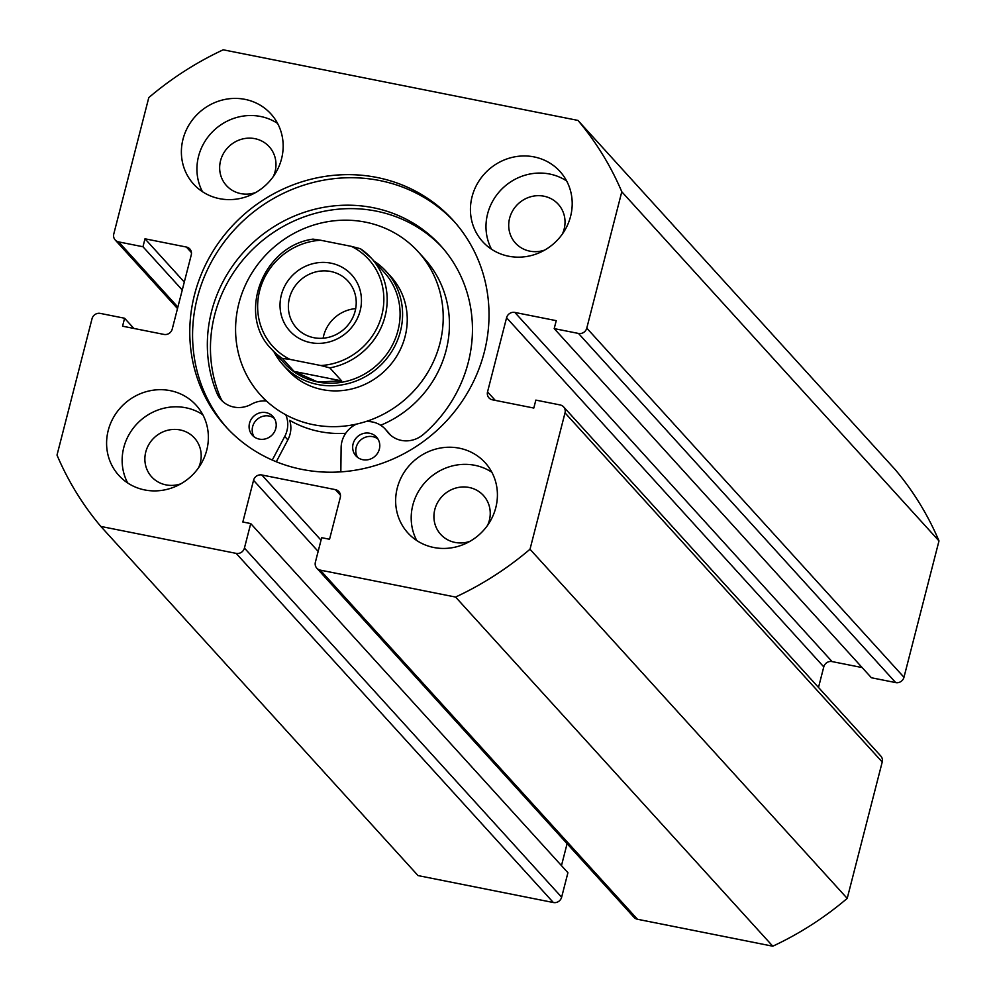 <?xml version="1.0" encoding="UTF-8"?>
<svg xmlns="http://www.w3.org/2000/svg" width="996" height="996" viewBox="0 0 996 996"><rect width="100%" height="100%" fill="white"/><g stroke="black" fill="none" stroke-linecap="round" stroke-linejoin="round"><path stroke-width="1.49" d="M310.54 342.612A41.77 39.392 137.7 0 1 281.32 295.04A41.77 39.392 137.7 0 1 330.946 263.168A41.77 39.392 137.7 0 1 360.154 310.74A41.77 39.392 137.7 0 1 310.54 342.612M330.797 271.497A34.81 32.831 -42.3 0 0 293.509 288.442A34.81 32.831 -42.3 0 0 296.534 328.008A34.81 32.831 -42.3 0 0 313.802 337.694A34.81 32.831 -42.3 0 0 351.078 320.762A34.81 32.831 -42.3 0 0 348.065 281.196A34.81 32.831 -42.3 0 0 330.797 271.497M355.684 308.623A34.81 32.831 -42.3 0 0 323.115 338.229M271.385 348.986C236.699 314.499 262.707 245.875 313.005 239.127L320.65 240.248A64.74 61.067 -42.3 0 0 259.645 290.732A64.74 61.067 -42.3 0 0 290.048 359.407L282.304 358.423A67.529 63.694 137.7 0 1 271.385 348.986L284.283 363.191A67.529 63.694 -42.3 0 0 317.786 381.991A67.529 63.694 -42.3 0 0 390.121 349.135A67.529 63.694 -42.3 0 0 384.244 272.369L371.346 258.163A67.529 63.694 137.7 0 1 382.813 323.451A67.529 63.694 137.7 0 1 329.838 367.885L320.837 365.532A64.74 61.067 -42.3 0 0 381.841 315.047A64.74 61.067 -42.3 0 0 351.426 246.373L360.428 248.726A67.529 63.694 137.7 0 1 371.346 258.163L360.428 248.726M274.024 351.887A69.62 65.661 -42.3 0 0 283.213 365.109A69.62 65.661 -42.3 0 0 317.736 384.493A69.62 65.661 -42.3 0 0 392.312 350.617A69.62 65.661 -42.3 0 0 386.261 271.485A69.62 65.661 -42.3 0 0 373.986 261.064M282.304 358.423L294.119 371.433L317.786 381.991L341.653 380.895L329.838 367.885M290.048 359.407L320.837 365.532M294.119 371.433L341.653 380.895M320.65 240.248L351.426 246.373M283.213 365.109L287.869 370.238A69.62 65.661 -42.3 0 0 341.939 390.594A69.62 65.661 -42.3 0 0 401.562 346.832A69.62 65.661 -42.3 0 0 390.93 276.614L386.261 271.485M285.752 414.772A25.759 24.29 137.7 0 1 284.744 436.435L287.856 439.859A25.759 24.29 137.7 0 0 289.674 420.337A106.51 100.459 -42.3 0 0 345.687 433.335M335.528 220.651A106.51 100.459 -42.3 0 0 244.281 287.607A106.51 100.459 -42.3 0 0 260.566 395.051A106.51 100.459 -42.3 0 0 343.271 426.201A106.51 100.459 -42.3 0 0 434.517 359.245A106.51 100.459 -42.3 0 0 418.233 251.801A106.51 100.459 -42.3 0 0 335.528 220.651M380.671 425.267A106.51 100.459 -42.3 0 0 424.458 258.649L418.233 251.801M227.2 428.18A153.496 144.781 137.7 0 1 197.345 297.667A153.496 144.781 137.7 0 1 307.378 184.061A153.496 144.781 137.7 0 1 454.4 221.759M484.255 352.26A153.496 144.781 137.7 0 1 373.164 466.178A153.496 144.781 137.7 0 1 225.781 426.649A153.496 144.781 137.7 0 1 194.544 294.592A153.496 144.781 137.7 0 1 305.635 180.674A153.496 144.781 137.7 0 1 453.018 220.203A153.496 144.781 137.7 0 1 484.255 352.26M206.757 450.105A52.215 49.252 137.7 0 1 168.971 488.849A52.215 49.252 137.7 0 1 118.835 475.403A52.215 49.252 137.7 0 1 108.215 430.484A52.215 49.252 137.7 0 1 145.989 391.739A52.215 49.252 137.7 0 1 196.125 405.185A52.215 49.252 137.7 0 1 206.757 450.105M127.687 482.985A52.215 49.252 137.7 0 1 123.765 447.602A52.215 49.252 137.7 0 1 202.823 414.722M495.796 507.636A52.215 49.252 137.7 0 1 458.023 546.393A52.215 49.252 137.7 0 1 407.887 532.947A52.215 49.252 137.7 0 1 397.267 488.028A52.215 49.252 137.7 0 1 435.04 449.283A52.215 49.252 137.7 0 1 485.177 462.729A52.215 49.252 137.7 0 1 495.796 507.636M416.739 540.517A52.215 49.252 137.7 0 1 412.817 505.146A52.215 49.252 137.7 0 1 491.875 472.266M281.544 158.825A52.215 49.252 137.7 0 1 243.759 197.569A52.215 49.252 137.7 0 1 193.622 184.123A52.215 49.252 137.7 0 1 183.003 139.216A52.215 49.252 137.7 0 1 220.788 100.459A52.215 49.252 137.7 0 1 270.912 113.905A52.215 49.252 137.7 0 1 281.544 158.825M202.474 191.705A52.215 49.252 137.7 0 1 198.553 156.322A52.215 49.252 137.7 0 1 277.61 123.442M570.584 216.369A52.215 49.252 137.7 0 1 532.81 255.113A52.215 49.252 137.7 0 1 482.674 241.667A52.215 49.252 137.7 0 1 472.054 196.747A52.215 49.252 137.7 0 1 509.828 158.003A52.215 49.252 137.7 0 1 559.964 171.449A52.215 49.252 137.7 0 1 570.584 216.369M491.526 249.237A52.215 49.252 137.7 0 1 487.604 213.866A52.215 49.252 137.7 0 1 566.662 180.986M544.737 250.058A28.896 27.253 137.7 0 1 515.48 243.099A28.896 27.253 137.7 0 1 509.603 218.249A28.896 27.253 137.7 0 1 530.507 196.81A28.896 27.253 137.7 0 1 558.258 204.242A28.896 27.253 137.7 0 1 564.134 229.105A28.896 27.253 137.7 0 1 562.379 234.035M255.686 192.514A28.896 27.253 137.7 0 1 226.428 185.555A28.896 27.253 137.7 0 1 220.552 160.705A28.896 27.253 137.7 0 1 241.468 139.266A28.896 27.253 137.7 0 1 269.206 146.711A28.896 27.253 137.7 0 1 275.083 171.561A28.896 27.253 137.7 0 1 273.327 176.491M469.95 541.338A28.896 27.253 137.7 0 1 440.693 534.379A28.896 27.253 137.7 0 1 434.816 509.529A28.896 27.253 137.7 0 1 455.72 488.077A28.896 27.253 137.7 0 1 483.458 495.522A28.896 27.253 137.7 0 1 489.347 520.373A28.896 27.253 137.7 0 1 487.592 525.315M180.899 483.795A28.896 27.253 137.7 0 1 151.641 476.835A28.896 27.253 137.7 0 1 145.765 451.985A28.896 27.253 137.7 0 1 166.668 430.546A28.896 27.253 137.7 0 1 194.419 437.979A28.896 27.253 137.7 0 1 200.296 462.841A28.896 27.253 137.7 0 1 198.54 467.771M191.431 252.598L186.389 247.045L144.993 238.803L142.963 246.747L118.649 241.904A6.96 6.561 -42.3 0 1 113.781 233.985L148.79 97.608A313.267 295.488 137.7 0 1 223.216 49.8L577.966 120.416L895.167 469.564A313.267 295.488 137.7 0 1 938.991 540.915L903.97 677.28A6.96 6.561 137.7 0 1 895.703 682.596L578.502 333.448A6.96 6.561 -42.3 0 0 586.781 328.132L903.97 677.28M563.599 406.878L880.8 756.026A6.96 6.561 137.7 0 1 882.219 762.015L565.018 412.867A6.96 6.561 -42.3 0 0 560.15 404.949L535.848 400.106L533.806 408.049L492.41 399.807A6.96 6.561 137.7 0 1 487.542 391.889L506.578 317.736A6.96 6.561 137.7 0 1 514.857 312.433L556.241 320.662L554.199 328.605L871.4 677.753L895.703 682.596M514.857 312.433L832.046 661.581L862.138 667.569M832.046 661.581A6.96 6.561 -42.3 0 0 823.779 666.884L506.578 317.736M818.5 687.452L823.779 666.884M882.219 762.015L847.21 898.392A313.267 295.488 137.7 0 1 772.784 946.2L637.452 919.258A6.96 6.561 137.7 0 1 634.004 917.328L316.803 568.181A6.96 6.561 -42.3 0 0 320.251 570.11L637.452 919.258M561.47 865.611L567.098 843.674M561.632 897.209A6.96 6.561 137.7 0 1 553.365 902.525L236.164 553.378A6.96 6.561 -42.3 0 0 244.431 548.061L561.632 897.209L567.919 872.72L250.731 523.572L242.837 522.004L253.544 480.296A6.96 6.561 137.7 0 1 261.824 474.98L335.391 489.634A6.96 6.561 137.7 0 1 340.271 497.552L329.552 539.259L321.671 537.691L315.383 562.18A6.96 6.561 -42.3 0 0 316.803 568.181M553.365 902.525L418.034 875.584L100.833 526.436A313.267 295.488 137.7 0 1 57.009 455.085L92.03 318.72A6.96 6.561 -42.3 0 1 100.297 313.404L124.6 318.247L133.862 328.431M577.966 120.416A313.267 295.488 137.7 0 1 621.79 191.767L586.781 328.132M186.389 247.045A6.96 6.561 137.7 0 1 191.257 254.964L172.221 329.116A6.96 6.561 137.7 0 1 163.954 334.419L122.558 326.19L124.6 318.247M236.164 553.378L100.833 526.436M244.431 548.061L250.731 523.572M565.018 412.867L530.009 549.244A313.267 295.488 137.7 0 1 455.583 597.052L320.251 570.11M554.199 328.605L578.502 333.448M455.583 597.052L772.784 946.2M621.79 191.767L938.991 540.915M847.21 898.392L530.009 549.244M144.993 238.803L184.297 282.067M142.963 246.747L182.256 290.01M357.639 457.413A13.919 13.135 137.7 0 1 356.195 447.291A13.919 13.135 137.7 0 1 377.932 438.987M379.364 449.096A13.919 13.135 137.7 0 1 369.292 459.43A13.919 13.135 137.7 0 1 355.921 455.844A13.919 13.135 137.7 0 1 353.094 443.867A13.919 13.135 137.7 0 1 363.167 433.534A13.919 13.135 137.7 0 1 376.538 437.12A13.919 13.135 137.7 0 1 379.364 449.096M254.067 436.796A13.919 13.135 137.7 0 1 252.623 426.674A13.919 13.135 137.7 0 1 274.348 418.37M275.792 428.479A13.919 13.135 137.7 0 1 265.72 438.813A13.919 13.135 137.7 0 1 252.349 435.227A13.919 13.135 137.7 0 1 249.51 423.25A13.919 13.135 137.7 0 1 259.583 412.917A13.919 13.135 137.7 0 1 272.954 416.502A13.919 13.135 137.7 0 1 275.792 428.479M340.844 471.88L341.118 447.652A25.759 24.29 137.7 0 1 341.914 441.651A25.759 24.29 137.7 0 1 356.394 424.122M365.756 421.594A25.759 24.29 137.7 0 1 385.29 429.164A25.759 24.29 137.7 0 1 386.934 431.193A25.759 24.29 -42.3 0 0 388.577 433.223A25.759 24.29 -42.3 0 0 423.474 434.331A135.991 128.272 -42.3 0 0 468.232 362.556A135.991 128.272 -42.3 0 0 440.556 245.564A135.991 128.272 -42.3 0 0 309.98 210.542A135.991 128.272 -42.3 0 0 211.563 311.462A135.991 128.272 -42.3 0 0 216.916 393.221A25.759 24.29 -42.3 0 0 221.137 399.894A25.759 24.29 -42.3 0 0 251.428 404.214A25.759 24.29 137.7 0 1 266.492 401.015M442.1 247.294A135.991 128.272 -42.3 0 0 311.935 214.302A135.991 128.272 -42.3 0 0 214.675 314.885A135.991 128.272 -42.3 0 0 220.029 396.645A25.759 24.29 -42.3 0 0 222.78 401.525M287.856 439.859L276.303 461.758M284.744 436.435L272.281 460.065M385.29 429.164L388.403 432.588A25.759 24.29 137.7 0 1 390.046 434.617A25.759 24.29 -42.3 0 0 390.22 434.854M487.542 391.889L495.261 400.38M118.649 241.904L177.873 307.092M261.824 474.98L321.036 540.168M340.445 495.186L335.391 489.634M318.147 551.398L253.544 480.296M216.916 393.221L220.029 396.645M386.934 431.193L390.046 434.617M265.944 400.965L260.566 395.051M115.2 239.974L177.5 308.548"/></g></svg>
